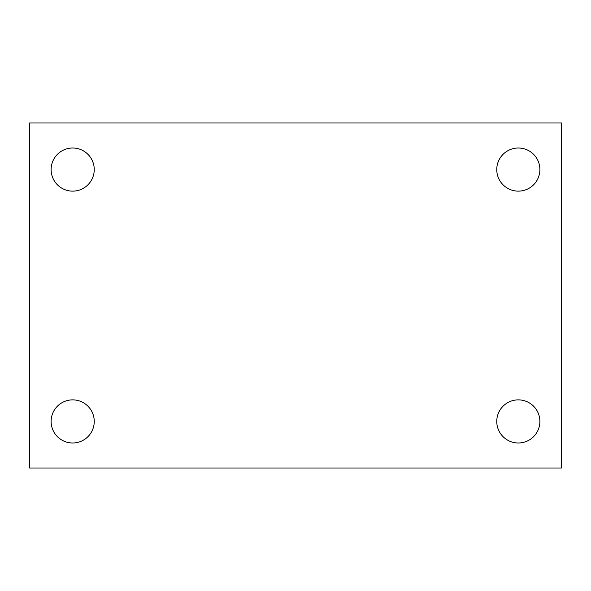 <?xml version="1.0" encoding="UTF-8"?>
<svg xmlns="http://www.w3.org/2000/svg" width="591" height="591" viewBox="0 0 591 591"><rect width="100%" height="100%" fill="white"/><g stroke="black" fill="none" stroke-linecap="round" stroke-linejoin="round"><path stroke-width="0.89" d="M29.55 468.006L29.55 122.994L561.45 122.994L561.45 468.006L29.55 468.006M72.678 442.991A21.564 21.564 0 0 0 94.242 421.427A21.564 21.564 0 0 0 72.678 399.871A21.564 21.564 0 0 0 51.114 421.427A21.564 21.564 0 0 0 72.678 442.991M518.322 442.991A21.564 21.564 0 0 0 539.886 421.427A21.564 21.564 0 0 0 518.322 399.871A21.564 21.564 0 0 0 496.758 421.427A21.564 21.564 0 0 0 518.322 442.991M518.322 191.129A21.564 21.564 0 0 0 539.886 169.573A21.564 21.564 0 0 0 518.322 148.009A21.564 21.564 0 0 0 496.758 169.573A21.564 21.564 0 0 0 518.322 191.129M72.678 191.129A21.564 21.564 0 0 0 94.242 169.573A21.564 21.564 0 0 0 72.678 148.009A21.564 21.564 0 0 0 51.114 169.573A21.564 21.564 0 0 0 72.678 191.129"/></g></svg>
